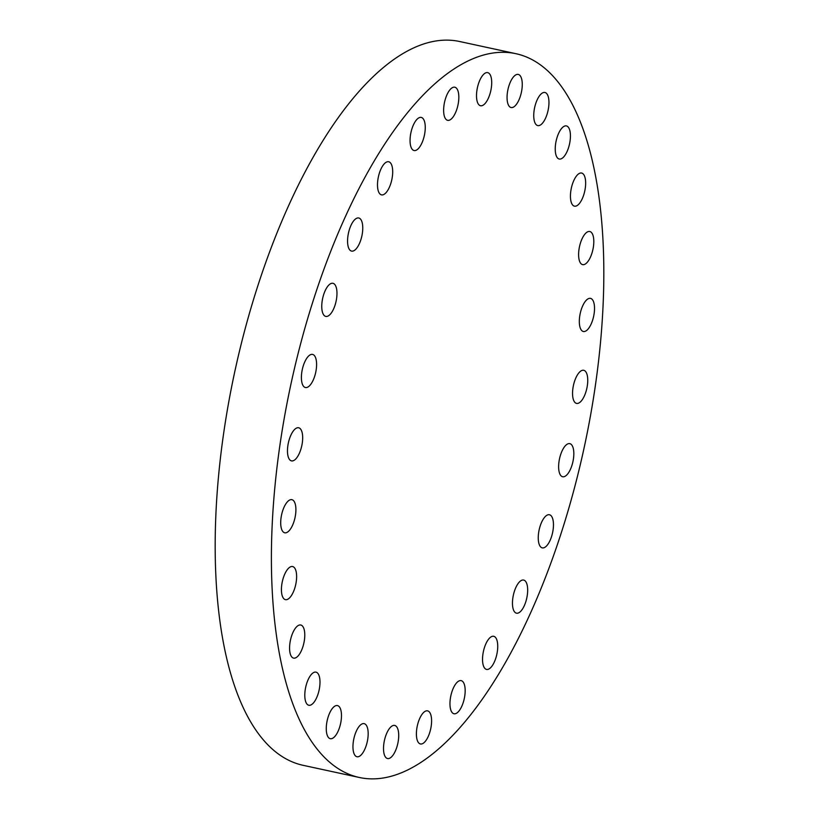 <?xml version="1.0" encoding="UTF-8"?>
<svg xmlns="http://www.w3.org/2000/svg" width="819" height="819" viewBox="0 0 819 819"><rect width="100%" height="100%" fill="white"/><g stroke="black" fill="none" stroke-linecap="round" stroke-linejoin="round"><path stroke-width="1.23" d="M454.248 115.192A16.943 6.859 102.2 0 0 458.824 97.87A16.943 6.859 102.2 0 0 454.811 87.203A16.943 6.859 102.2 0 0 448.198 92.332A16.943 6.859 102.2 0 0 443.632 109.654A16.943 6.859 102.2 0 0 447.645 120.321A16.943 6.859 102.2 0 0 454.248 115.192M590.12 151.904A370.27 150.01 102.2 0 0 515.929 53.696A370.27 150.01 102.2 0 0 324.959 266.451A370.27 150.01 102.2 0 0 285.104 679.258A370.27 150.01 102.2 0 0 359.295 777.477A370.27 150.01 102.2 0 0 550.266 564.711A370.27 150.01 102.2 0 0 590.12 151.904M422.164 142.434A16.943 6.859 102.2 0 0 421.242 117.424A16.943 6.859 102.2 0 0 413.155 125.512A16.943 6.859 102.2 0 0 414.076 150.532A16.943 6.859 102.2 0 0 422.164 142.434M390.847 183.374A16.943 6.859 102.2 0 0 388.677 161.752A16.943 6.859 102.2 0 0 379.34 173.249A16.943 6.859 102.2 0 0 381.511 194.871A16.943 6.859 102.2 0 0 390.847 183.374M361.875 235.964A16.943 6.859 102.2 0 0 358.742 217.987A16.943 6.859 102.2 0 0 348.454 233.128A16.943 6.859 102.2 0 0 351.576 251.105A16.943 6.859 102.2 0 0 361.875 235.964M336.711 297.553A16.943 6.859 102.2 0 0 332.954 283.302A16.943 6.859 102.2 0 0 322.021 302.16A16.943 6.859 102.2 0 0 325.788 316.41A16.943 6.859 102.2 0 0 336.711 297.553M316.595 365.069A16.943 6.859 102.2 0 0 312.582 354.412A16.943 6.859 102.2 0 0 301.402 376.883A16.943 6.859 102.2 0 0 305.415 387.53A16.943 6.859 102.2 0 0 316.595 365.069M302.549 435.104A16.943 6.859 102.2 0 0 298.659 427.764A16.943 6.859 102.2 0 0 290.581 435.851A16.943 6.859 102.2 0 0 287.602 453.542A16.943 6.859 102.2 0 0 291.492 460.882A16.943 6.859 102.2 0 0 299.57 452.805A16.943 6.859 102.2 0 0 302.549 435.104M295.28 504.166A16.943 6.859 102.2 0 0 291.892 499.682A16.943 6.859 102.2 0 0 283.149 509.408A16.943 6.859 102.2 0 0 281.327 528.296A16.943 6.859 102.2 0 0 284.725 532.79A16.943 6.859 102.2 0 0 293.458 523.054A16.943 6.859 102.2 0 0 295.28 504.166M295.147 568.795A16.943 6.859 102.2 0 0 292.598 566.543A16.943 6.859 102.2 0 0 283.272 578.019A16.943 6.859 102.2 0 0 282.893 597.399A16.943 6.859 102.2 0 0 285.432 599.651A16.943 6.859 102.2 0 0 294.768 588.185A16.943 6.859 102.2 0 0 295.147 568.795M302.16 625.736A16.943 6.859 102.2 0 0 300.768 625.01A16.943 6.859 102.2 0 0 290.909 638.277A16.943 6.859 102.2 0 0 292.209 657.391A16.943 6.859 102.2 0 0 293.601 658.118A16.943 6.859 102.2 0 0 303.45 644.84A16.943 6.859 102.2 0 0 302.16 625.736M315.96 672.133A16.943 6.859 102.2 0 0 305.682 687.264A16.943 6.859 102.2 0 0 308.804 705.251A16.943 6.859 102.2 0 0 308.824 705.251A16.943 6.859 102.2 0 0 319.103 690.13A16.943 6.859 102.2 0 0 315.97 672.133A16.943 6.859 102.2 0 0 315.96 672.133M335.862 705.671A16.943 6.859 102.2 0 0 326.801 722.563A16.943 6.859 102.2 0 0 330.292 738.687A16.943 6.859 102.2 0 0 331.89 738.595A16.943 6.859 102.2 0 0 340.95 721.703A16.943 6.859 102.2 0 0 337.459 705.579A16.943 6.859 102.2 0 0 335.862 705.671M360.862 724.661A16.943 6.859 102.2 0 0 353.224 742.485A16.943 6.859 102.2 0 0 356.982 756.756A16.943 6.859 102.2 0 0 360.258 755.732A16.943 6.859 102.2 0 0 367.905 737.909A16.943 6.859 102.2 0 0 364.148 723.638A16.943 6.859 102.2 0 0 360.862 724.661M389.721 728.152A16.943 6.859 102.2 0 0 383.599 746.099A16.943 6.859 102.2 0 0 387.53 758.537A16.943 6.859 102.2 0 0 392.516 755.814A16.943 6.859 102.2 0 0 398.628 737.868A16.943 6.859 102.2 0 0 394.697 725.429A16.943 6.859 102.2 0 0 389.721 728.152M420.976 715.97A16.943 6.859 102.2 0 0 416.4 733.302A16.943 6.859 102.2 0 0 420.413 743.959A16.943 6.859 102.2 0 0 427.027 738.84A16.943 6.859 102.2 0 0 431.593 721.519A16.943 6.859 102.2 0 0 427.579 710.851A16.943 6.859 102.2 0 0 420.976 715.97M453.061 688.728A16.943 6.859 102.2 0 0 453.982 713.748A16.943 6.859 102.2 0 0 462.07 705.65A16.943 6.859 102.2 0 0 461.148 680.63A16.943 6.859 102.2 0 0 453.061 688.728M484.377 647.788A16.943 6.859 102.2 0 0 486.547 669.41A16.943 6.859 102.2 0 0 495.884 657.923A16.943 6.859 102.2 0 0 493.714 636.302A16.943 6.859 102.2 0 0 484.377 647.788M513.349 595.208A16.943 6.859 102.2 0 0 516.482 613.175A16.943 6.859 102.2 0 0 526.781 598.044A16.943 6.859 102.2 0 0 523.648 580.067A16.943 6.859 102.2 0 0 513.349 595.208M538.513 533.609A16.943 6.859 102.2 0 0 542.27 547.87A16.943 6.859 102.2 0 0 553.204 529.002A16.943 6.859 102.2 0 0 549.436 514.752A16.943 6.859 102.2 0 0 538.513 533.609M558.63 466.103A16.943 6.859 102.2 0 0 562.643 476.75A16.943 6.859 102.2 0 0 573.822 454.289A16.943 6.859 102.2 0 0 569.809 443.642A16.943 6.859 102.2 0 0 558.63 466.103M572.676 396.058A16.943 6.859 102.2 0 0 576.566 403.398A16.943 6.859 102.2 0 0 584.643 395.321A16.943 6.859 102.2 0 0 587.622 377.631A16.943 6.859 102.2 0 0 583.732 370.29A16.943 6.859 102.2 0 0 575.655 378.368A16.943 6.859 102.2 0 0 572.676 396.058M579.944 326.996A16.943 6.859 102.2 0 0 583.333 331.49A16.943 6.859 102.2 0 0 592.076 321.754A16.943 6.859 102.2 0 0 593.898 302.866A16.943 6.859 102.2 0 0 590.499 298.372A16.943 6.859 102.2 0 0 581.766 308.108A16.943 6.859 102.2 0 0 579.944 326.996M580.077 262.377A16.943 6.859 102.2 0 0 582.626 264.629A16.943 6.859 102.2 0 0 591.953 253.153A16.943 6.859 102.2 0 0 592.332 233.763A16.943 6.859 102.2 0 0 589.793 231.511A16.943 6.859 102.2 0 0 580.456 242.987A16.943 6.859 102.2 0 0 580.077 262.377M573.065 205.436A16.943 6.859 102.2 0 0 574.457 206.163A16.943 6.859 102.2 0 0 584.316 192.885A16.943 6.859 102.2 0 0 583.015 173.782A16.943 6.859 102.2 0 0 581.623 173.044A16.943 6.859 102.2 0 0 571.775 186.322A16.943 6.859 102.2 0 0 573.065 205.436M559.264 159.029A16.943 6.859 102.2 0 0 569.543 143.909A16.943 6.859 102.2 0 0 566.42 125.921A16.943 6.859 102.2 0 0 566.4 125.911A16.943 6.859 102.2 0 0 556.121 141.042A16.943 6.859 102.2 0 0 559.254 159.029A16.943 6.859 102.2 0 0 559.264 159.029M539.363 125.502A16.943 6.859 102.2 0 0 548.423 108.61A16.943 6.859 102.2 0 0 544.932 92.475A16.943 6.859 102.2 0 0 543.335 92.578A16.943 6.859 102.2 0 0 534.275 109.47A16.943 6.859 102.2 0 0 537.766 125.594A16.943 6.859 102.2 0 0 539.363 125.502M514.363 106.511A16.943 6.859 102.2 0 0 522 88.687A16.943 6.859 102.2 0 0 518.243 74.416A16.943 6.859 102.2 0 0 514.967 75.44A16.943 6.859 102.2 0 0 507.319 93.253A16.943 6.859 102.2 0 0 511.076 107.524A16.943 6.859 102.2 0 0 514.363 106.511M485.503 103.01A16.943 6.859 102.2 0 0 491.625 85.063A16.943 6.859 102.2 0 0 487.694 72.625A16.943 6.859 102.2 0 0 482.708 75.348A16.943 6.859 102.2 0 0 476.597 93.294A16.943 6.859 102.2 0 0 480.528 105.743A16.943 6.859 102.2 0 0 485.503 103.01M515.929 53.696L459.705 41.523A370.27 150.01 102.2 0 0 268.734 254.289A370.27 150.01 102.2 0 0 228.88 667.096A370.27 150.01 102.2 0 0 303.071 765.304L359.295 777.477"/></g></svg>
